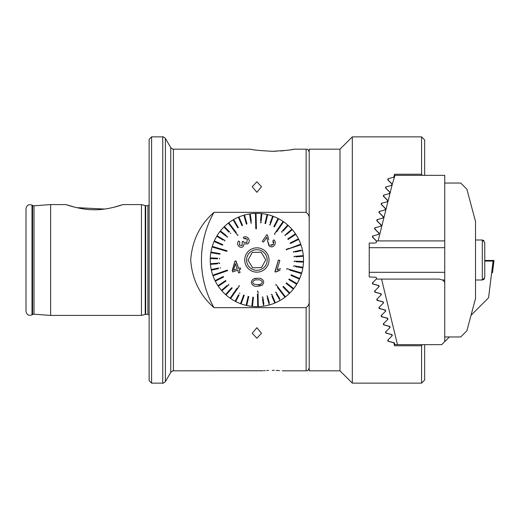 <?xml version="1.0" encoding="UTF-8"?>
<svg xmlns="http://www.w3.org/2000/svg" width="520" height="520" viewBox="0 0 520 520"><rect width="100%" height="100%" fill="white"/><g stroke="black" fill="none" stroke-linecap="round" stroke-linejoin="round"><path stroke-width="0.78" d="M256.88 181.772L252.265 186.7L256.88 192.29L261.495 186.7L256.88 181.772M253.617 213.48L252.265 213.59M253.039 306.481L252.616 306.442M256.88 327.711L252.265 333.3L256.88 338.228L261.495 333.3L256.88 327.711M272.272 370.37C285.181 370.864 285.181 370.864 272.272 370.37C259.37 370.864 259.37 370.864 272.272 370.37L274.228 370.39M250.725 149.175L173.414 149.175L173.414 370.825L263.088 370.754M263.939 370.682L265.219 370.598M266.734 370.507L268.489 370.435M272.272 151.294C285.37 150.579 292.552 149.877 293.82 149.175C292.546 149.877 285.363 150.585 272.272 151.294C259.181 150.585 251.999 149.877 250.725 149.175C252.011 149.877 259.194 150.585 272.272 151.294C259.181 150.585 251.999 149.877 250.725 149.175C252.011 149.877 259.194 150.585 272.272 151.294L276.51 151.209M75.225 207.298L66.02 204.588C66.326 204.705 81.146 210.028 94.523 209.736C107.894 210.015 122.668 204.698 122.967 204.588L113.672 207.317M113.51 207.357L109.187 208.299M104.52 209.06L76.661 207.636M26 260L26 208.624C26.682 205.186 28.685 204.029 32.006 205.153L32.006 314.847C28.685 315.971 26.682 314.815 26 311.376L26 260M145.704 314.334L145.704 205.667L147.907 205.667L147.907 314.334L145.223 314.399L141.44 315.413L50.629 315.413L50.629 204.588L33.813 205.822L32.006 205.153M141.44 315.413L141.44 204.588L122.967 204.588M151.6 383.136L149.136 380.673L149.136 139.328L151.6 136.864L151.6 383.136L162.754 383.136L162.754 136.864C162.819 136.454 163.709 136.968 165.419 138.405L165.419 381.596L170.749 372.359L170.749 147.641L165.419 138.405M256.88 306.637A46.638 46.638 0 0 1 210.243 260A46.638 46.638 0 0 1 256.88 213.363A46.638 46.638 0 0 1 303.517 260A46.638 46.638 0 0 1 256.88 306.637M280.572 150.976L284.271 150.631M291.395 149.624L292.247 149.474M309.212 220.012C309.589 216.651 308.562 214.091 306.137 212.336L213.993 212.336C199.947 224.614 192.179 240.5 190.697 260C192.14 279.422 199.908 295.308 213.993 307.664L306.137 307.664C308.568 305.897 309.595 303.336 309.212 299.988M276.114 370.435L279.422 370.604M260.143 306.521L261.144 306.442M261.144 213.558L261.495 213.59L261.144 213.558M213.993 212.336A96.967 96.967 0 0 0 213.993 307.664M484.763 251.18L484.763 277.55L482.3 280.007L482.3 239.993L484.763 242.45L484.763 251.18M484.763 263.497L484.763 254.67M484.763 268.82L484.763 276.517M339.996 260L339.996 149.175L309.212 149.175L309.212 370.825L339.996 370.825L339.996 260M424.651 344.656L424.651 380.055L421.577 383.136L352.313 383.136L352.313 136.864L339.996 149.175M375.921 277.277L369.239 276.933L369.239 243.067L374.634 243.067L376.246 242.639L376.61 241.274L372.372 237.036L372.645 236.015L378.437 234.462L378.8 233.097L374.562 228.858L374.835 227.832L380.627 226.285L380.991 224.919L376.753 220.681L377.026 219.655L382.818 218.108L383.182 216.743L378.944 212.505L379.216 211.478L385.008 209.931L385.372 208.566L381.134 204.328L381.407 203.3L387.199 201.754L387.562 200.389L383.325 196.15L383.598 195.124L389.389 193.577L389.753 192.212L385.515 187.974L385.788 186.947L391.579 185.4L391.944 184.035L387.706 179.797L387.978 178.769L393.77 177.222L394.57 174.239L421.577 174.239L421.577 136.864L352.313 136.864M381.407 203.3L381.134 204.328M379.216 211.478L378.944 212.505M377.026 219.655L376.753 220.681M374.835 227.832L374.562 228.858M372.645 236.015L372.372 237.036M376.246 242.639L375.921 242.723M394.277 175.344L422.363 175.344L421.577 174.239L422.363 175.344L424.651 175.344L424.651 139.945L421.577 136.864M372.645 283.985L372.372 282.964L372.645 283.985L378.437 285.538L378.8 286.904M374.835 292.168L374.562 291.142L374.835 292.168L379.47 293.41M377.026 300.346L376.753 299.319L377.026 300.346L381.661 301.587M379.216 308.522L378.944 307.495L379.216 308.522L385.008 310.07L385.372 311.435L381.134 315.673L381.407 316.7L381.134 315.673M421.577 383.136L421.577 345.761L394.57 345.761L393.77 342.778L387.978 341.231L387.706 340.204L391.944 335.966L391.579 334.601L385.788 333.053L385.515 332.026L389.753 327.788L389.389 326.423L383.598 324.877L383.325 323.85L387.562 319.611L387.199 318.247L381.407 316.7M382.818 301.892L383.182 303.257L378.944 307.495M376.246 277.361L376.61 278.726L372.71 282.627L373.074 283.985L378.859 285.532L379.138 286.565L374.901 290.803L375.265 292.162L381.05 293.709L381.329 294.743L376.753 299.319M380.627 293.716L380.991 295.081M374.901 290.803L374.562 291.142M372.71 282.627L372.372 282.964M422.363 344.656L421.577 345.761M394.277 344.656L441.668 344.656L444.743 341.575L444.743 240.916L376.435 240.922L372.71 237.192L373.074 235.833M253.578 284.024L257.491 284.635L253.578 284.024L252.694 282.406C253.37 280.442 254.93 279.611 257.374 279.903L257.452 279.903C259.889 279.468 261.514 280.215 262.32 282.152C261.599 284.128 260.013 284.954 257.569 284.635L260.494 284.291M257.413 278.324L257.413 278.324C260.871 277.882 262.977 279.142 263.744 282.113L262.626 284.895L261.983 285.311M254.248 278.752L257.335 278.324C253.916 278.07 251.894 279.435 251.277 282.425C252.031 285.376 254.118 286.637 257.53 286.214L262.626 284.895M257.342 291.245L257.959 291.226L258.336 306.618A46.638 46.638 0 0 1 257.725 306.631L257.419 294.32M261.131 252.194L256.692 252.304L261.131 252.194L265.766 259.779L261.131 252.194M261.514 267.586L265.766 259.779L261.514 267.586L257.069 267.696L261.514 267.586M252.486 306.43A46.638 46.638 0 0 1 251.875 306.371L252.805 297.18L253.416 297.245L252.486 306.43A46.638 46.638 0 0 0 257.725 306.631M246.701 305.513A46.638 46.638 0 0 1 246.103 305.377L248.177 296.374L248.775 296.517L246.701 305.513A46.638 46.638 0 0 0 251.875 306.371M241.078 303.882A46.638 46.638 0 0 1 240.5 303.667L243.685 294.996L244.264 295.211L241.078 303.882A46.638 46.638 0 0 0 246.103 305.377M239.103 294.99L235.703 301.555A46.638 46.638 0 0 0 240.5 303.667M235.703 301.555A46.638 46.638 0 0 1 235.157 301.269L238.55 294.71M239.395 285.896L238.888 285.552L239.395 285.896L230.659 298.571A46.638 46.638 0 0 0 235.157 301.269M232.953 295.25L230.659 298.571A46.638 46.638 0 0 1 230.152 298.22L237.146 288.087M226.031 294.976A46.638 46.638 0 0 1 225.576 294.567L231.725 287.683L232.186 288.093L226.031 294.976A46.638 46.638 0 0 0 230.152 298.22M228.858 284.778L228.456 284.31L228.858 284.778L221.891 290.836A46.638 46.638 0 0 0 225.576 294.567M223.288 289.627L221.891 290.836A46.638 46.638 0 0 1 221.488 290.375L227.065 285.526M218.303 286.208A46.638 46.638 0 0 1 217.958 285.701L225.635 280.56L225.972 281.073L218.303 286.208A46.638 46.638 0 0 0 221.488 290.375M216.977 280.339L215.326 281.171A46.638 46.638 0 0 1 215.046 280.618L223.301 276.478L223.581 277.03L215.326 281.171A46.638 46.638 0 0 0 217.958 285.701M212.999 275.795A46.638 46.638 0 0 1 212.791 275.21L227.311 270.094L227.513 270.68L212.999 275.795A46.638 46.638 0 0 0 215.046 280.618M218.582 268.606L211.367 270.166A46.638 46.638 0 0 0 212.791 275.21L216.6 273.871M211.367 270.166A46.638 46.638 0 0 1 211.237 269.568L218.452 268.002M217.639 263.75L210.451 264.381A46.638 46.638 0 0 0 211.237 269.568M210.451 264.381A46.638 46.638 0 0 1 210.392 263.77L219.596 262.964L219.648 263.575M217.646 258.811L210.269 258.531A46.638 46.638 0 0 0 210.392 263.77L212.232 263.608M210.269 258.531A46.638 46.638 0 0 1 210.288 257.913L217.672 258.193M210.815 252.701A46.638 46.638 0 0 1 210.919 252.089L220.025 253.597L219.928 254.202L210.821 252.701A46.638 46.638 0 0 0 210.288 257.913M223.899 250.497L226.844 251.375L227.019 250.783L226.844 251.375L212.095 246.981A46.638 46.638 0 0 0 210.919 252.089M215.963 248.138L212.095 246.981A46.638 46.638 0 0 1 212.18 246.688A46.638 46.638 0 0 1 212.27 246.395L227.019 250.783M214.078 241.475A46.638 46.638 0 0 1 214.331 240.91L222.781 244.634L222.528 245.2L214.078 241.475A46.638 46.638 0 0 0 212.27 246.395L216.138 247.546M223.073 240.058L216.743 236.256A46.638 46.638 0 0 0 214.331 240.91L216.021 241.657M216.743 236.256A46.638 46.638 0 0 1 217.055 235.729L224.972 240.481L224.66 241.007M227.292 237.12L227.669 236.633L227.292 237.12L220.031 231.413A46.638 46.638 0 0 0 217.055 235.729L218.641 236.678M221.481 232.55L220.031 231.413A46.638 46.638 0 0 1 220.415 230.925L226.219 235.495M229.093 232.278L223.906 227.019A46.638 46.638 0 0 0 220.415 230.925M223.906 227.019A46.638 46.638 0 0 1 224.347 226.583L229.535 231.842M237.653 235.372L238.141 234.994L237.653 235.372L228.3 223.145A46.638 46.638 0 0 0 224.347 226.583M230.75 226.35L228.3 223.145A46.638 46.638 0 0 1 228.787 222.775L236.269 232.55M233.142 219.856A46.638 46.638 0 0 1 233.675 219.544L238.322 227.526L237.79 227.832L233.149 219.856A46.638 46.638 0 0 0 228.787 222.775M239.083 218.894L238.362 217.197A46.638 46.638 0 0 1 238.927 216.957L242.541 225.453L241.975 225.693L238.362 217.197A46.638 46.638 0 0 0 233.675 219.544M243.874 215.215A46.638 46.638 0 0 1 244.465 215.046L246.981 223.931L246.389 224.094L243.874 215.215A46.638 46.638 0 0 0 238.927 216.957M250.972 223.047L249.587 213.935A46.638 46.638 0 0 0 244.465 215.046M249.587 213.935A46.638 46.638 0 0 1 250.198 213.844L251.303 221.15M260.533 220.922L261.274 213.571A46.638 46.638 0 0 0 256.035 213.369L256.418 228.755L255.801 228.774L255.424 213.382A46.638 46.638 0 0 0 250.198 213.844M255.522 217.419L255.424 213.382A46.638 46.638 0 0 1 256.035 213.369L256.139 217.406M257.133 270.309A10.316 10.316 0 0 0 267.189 259.747A10.316 10.316 0 0 0 256.627 249.691A10.316 10.316 0 0 0 246.571 260.253A10.316 10.316 0 0 0 257.133 270.309M274.872 234.448L274.365 234.104L274.872 234.448L274.365 234.104L283.101 221.429A46.638 46.638 0 0 1 283.608 221.78L276.614 231.914M286.351 249.613L300.762 244.205A46.638 46.638 0 0 1 300.969 244.79L286.351 249.613M286.741 269.217L286.917 268.625L301.665 273.019A46.638 46.638 0 0 1 301.581 273.312A46.638 46.638 0 0 1 301.49 273.605L289.686 270.094M277.979 287.072L276.107 284.628L275.62 285.006L276.107 284.628L285.461 296.855A46.638 46.638 0 0 1 284.973 297.226L277.492 287.45M249.119 239.922L248.306 238.31C249.704 240.279 249.529 242.138 247.774 243.874L244.017 243.886L243.081 246.714C241.274 247.715 239.714 247.416 238.414 245.811C237.256 244.179 237.347 242.573 238.693 240.988L239.805 242.014L239.401 245.089L242.119 245.511L242.229 242.314M243.009 241.202L242.067 242.131L243.009 241.202L243.516 242.138L243.009 241.202M243.516 242.138L246.838 242.593L247.332 239.064L243.99 238.628L245.778 238.186M243.99 238.628L243.49 237.757M239.109 269.685L240.078 272.454L239.109 269.685L240.669 269.139L240.208 267.839L240.669 269.139M238.29 271.895L237.692 270.186L232.681 271.954L237.692 270.186L238.667 272.948L240.078 272.454M232.394 271.128L234.852 261.313L232.225 270.654L232.681 271.954M235.775 260.995L238.647 268.385L238.959 268.281M256.581 247.845A12.162 12.162 0 0 0 244.725 260.299A12.162 12.162 0 0 0 257.179 272.155A12.162 12.162 0 0 0 269.035 259.701A12.162 12.162 0 0 0 256.581 247.845M246.981 223.931L246.48 222.15M238.322 227.526L237.393 225.927M230.393 233.591L230.828 233.161L230.393 233.591M220.025 253.597L218.205 253.299M227.311 270.094L224.406 271.122M224.608 271.7L227.513 270.68M223.301 276.478L221.65 277.31M225.635 280.56L224.1 281.587M231.725 287.683L230.497 289.062M243.685 294.996L243.048 296.731M248.177 296.374L247.761 298.175M252.805 297.18L252.616 299.019M260.214 285.928L257.608 286.214M258.336 306.618A46.638 46.638 0 0 0 263.562 306.156L262.457 298.851M262.178 297.024L262.788 296.933L263.894 304.239M263.562 306.156A46.638 46.638 0 0 0 269.295 304.954L267.28 297.85M266.78 296.069L267.371 295.906L269.38 303.011M269.295 304.954A46.638 46.638 0 0 0 274.833 303.043L271.94 296.244M271.219 294.548L271.784 294.307L275.399 302.803A46.638 46.638 0 0 0 280.085 300.456L276.367 294.073M275.438 292.474L275.971 292.168L279.689 298.552M280.085 300.456A46.638 46.638 0 0 0 284.973 297.226M285.461 296.855A46.638 46.638 0 0 0 289.413 293.417L282.932 286.839L283.368 286.409L289.855 292.981A46.638 46.638 0 0 0 293.345 289.075L286.091 283.368L286.468 282.88L286.091 283.368M291.896 287.931L293.345 289.075A46.638 46.638 0 0 0 293.728 288.587L293.677 288.548M286.468 282.88L293.728 288.587A46.638 46.638 0 0 0 296.706 284.271L288.788 279.519L289.101 278.993L297.017 283.745A46.638 46.638 0 0 0 299.429 279.091L291.44 275.567M290.687 279.942L289.101 278.993M290.979 275.366L291.233 274.8L299.683 278.525A46.638 46.638 0 0 0 301.49 273.605M289.861 269.503L286.917 268.625M301.665 273.019A46.638 46.638 0 0 0 302.842 267.911L295.555 266.702M293.728 266.403L293.833 265.798L302.926 267.3A46.638 46.638 0 0 0 303.472 262.087L296.088 261.807M294.242 261.736L294.268 261.118L303.492 261.469A46.638 46.638 0 0 0 303.368 256.23L296.003 256.874M294.112 256.425L294.164 257.036L294.112 256.425L303.31 255.619A46.638 46.638 0 0 0 302.523 250.432L295.308 251.999M293.501 252.389L293.371 251.784L300.593 250.224M302.523 250.432A46.638 46.638 0 0 0 300.969 244.79L297.161 246.129M289.153 248.3L286.247 249.321L286.449 249.906M297.063 240.208L298.714 239.382A46.638 46.638 0 0 1 300.762 244.205L296.959 245.55M298.435 238.83A46.638 46.638 0 0 1 298.714 239.382L290.459 243.522L290.18 242.97L298.435 238.83A46.638 46.638 0 0 0 295.802 234.299L288.125 239.441L287.781 238.927L295.035 234.072M294.262 235.333L295.802 234.299A46.638 46.638 0 0 0 295.458 233.792A46.638 46.638 0 0 0 292.272 229.625L286.695 234.475M289.322 237.9L287.781 238.927M292.227 229.671L292.272 229.625A46.638 46.638 0 0 0 288.184 225.433L283.264 230.939M285.279 234.891L291.87 229.164M282.035 232.317L281.574 231.907L287.729 225.024A46.638 46.638 0 0 0 283.608 221.78M278.603 218.732L274.358 226.928L273.812 226.649L278.057 218.446A46.638 46.638 0 0 1 283.101 221.429L280.807 224.75M274.358 226.928L275.21 225.29M270.133 223.054L272.682 216.119A46.638 46.638 0 0 1 278.057 218.446L277.212 220.09M269.497 224.79L270.075 225.004L269.497 224.79M267.657 214.624L265.584 223.626L264.986 223.483L267.059 214.487A46.638 46.638 0 0 1 272.682 216.119L272.512 216.593M265.584 223.626L266 221.826M261.274 213.571A46.638 46.638 0 0 1 267.059 214.487L266.643 216.287M266.858 237.211L263.471 242.119L262.294 241.3L266.851 234.689L262.294 241.3L263.471 242.119L266.858 237.211L267.449 240.474L269.568 246.305C271.564 247.332 273.208 246.928 274.502 245.096L273.565 246.129M268.788 239.798L267.611 235.424L266.851 234.689M271.303 245.408L273.5 244.368L270.465 245.056M273.949 242.573L272.851 241.026L273.845 239.85L272.851 241.026L273.5 244.368M272.649 246.675L270.959 246.87M270.887 246.857L269.568 246.305M268.957 245.758L267.449 240.474M275.1 271.824L278.421 259.994L274.911 271.772L275.841 272.044L280.111 270.114L277.894 270.725M277.829 270.751L275.841 272.044M275.399 302.803A46.638 46.638 0 0 1 274.833 303.043M299.683 278.525A46.638 46.638 0 0 1 299.429 279.091M297.017 283.745A46.638 46.638 0 0 1 296.706 284.271M289.855 292.981A46.638 46.638 0 0 1 289.413 293.417M303.492 261.469A46.638 46.638 0 0 1 303.472 262.087M303.31 255.619A46.638 46.638 0 0 1 303.368 256.23M302.945 267.3A46.638 46.638 0 0 1 302.842 267.911M287.729 225.024A46.638 46.638 0 0 1 288.184 225.433M285.305 235.69L284.901 235.222M261.885 213.629L260.956 222.82L260.344 222.755M273.26 216.333L270.075 225.004M251.583 222.976L250.972 223.067M220.259 267.611L220.389 268.216M219.518 258.264L219.492 258.882M239.401 293.072L239.947 293.351M252.245 252.415L256.692 252.304L252.245 252.415L247.994 260.221L252.245 252.415M252.629 267.807L247.994 260.221L252.629 267.807L257.069 267.696L252.629 267.807M280.527 268.717L277.127 269.601L279.858 260.423L278.421 259.994M274.502 245.096C275.788 243.197 275.567 241.449 273.845 239.85M243.243 237.322C245.219 236.294 246.909 236.626 248.306 238.31M240.208 267.839L238.647 268.385L236.008 260.91L234.852 261.313M237.231 268.886L233.617 270.166L235.397 263.686L237.231 268.886M376.246 279.084L439.205 279.084L442.566 279.988L444.743 282.165M381.557 279.084L397.475 344.656M377.091 298.981L377.455 300.339L383.24 301.892L383.519 302.919L379.281 307.158L379.646 308.516L385.431 310.07L385.71 311.096L381.472 315.334L381.836 316.693L387.621 318.247L387.901 319.274L383.663 323.512L384.026 324.87L389.812 326.423L390.091 327.45L385.853 331.689L386.224 333.047L392.009 334.601L392.281 335.628L388.043 339.865L388.414 341.224L394.199 342.778L395.018 344.656M442.566 279.988L444.743 280.059M484.763 261.079L493.077 261.079L488.572 297.752L471.022 315.302M449.365 336.96L444.743 341.575M491.654 272.682L492.499 272.682L494 260.462L484.763 260.462M444.743 183.04L460.714 183.04L466.869 189.196L475.527 221.52L475.527 298.48L466.869 330.805L460.714 336.96L444.743 336.96M388.414 178.588L388.043 179.953L392.301 184.197L394.973 175.344L444.743 175.344L444.743 240.916M392.301 184.197L378.099 240.916M392.087 185.192L391.599 185.328M386.224 186.764L385.853 188.13L390.234 192.589M384.026 194.942L383.663 196.306L387.901 200.544L388.07 201.136L387.218 201.682M381.836 203.125L381.472 204.483L385.71 208.722L385.028 209.859M379.646 211.302L379.281 212.661L383.519 216.899L382.837 218.036M377.455 219.479L377.091 220.838L381.329 225.076L380.647 226.213M375.265 227.656L374.901 229.014L379.138 233.253L378.456 234.39M390.065 193.258L389.409 193.505M33.995 205.816L33.995 314.184L32.585 314.509L32.585 205.491M145.223 314.399L145.223 205.602L141.44 204.588M306.137 212.336L306.137 149.175L293.82 149.175M282.276 370.825L306.137 370.825L306.137 307.664M492.772 270.491L492.947 262.132M492.966 261.079L492.979 260.462M173.414 370.825C173.349 370.416 172.458 370.929 170.749 372.359M147.907 314.334L149.136 314.802M162.754 136.864L151.6 136.864M66.02 204.588L50.629 204.588M306.137 370.825C307.047 370.234 307.749 371.95 309.212 367.744M306.137 149.175C307.047 149.767 307.749 148.05 309.212 152.256M147.907 205.667L149.136 205.198M145.704 205.667L145.223 205.602M33.995 314.184L50.629 315.413M32.585 314.509L32.006 314.847M173.414 149.175C173.349 149.584 172.458 149.071 170.749 147.641M162.754 383.136C162.819 383.546 163.709 383.032 165.419 381.596M475.527 280.007L482.3 280.007L484.458 278.74M475.527 239.993L482.3 239.993L484.763 242.45L482.3 239.993L483.997 240.669M369.239 247.689L444.743 247.689M369.239 272.311L444.743 272.311M482.3 280.007L483.997 279.331L482.3 280.007M339.996 370.825L352.313 383.136"/></g></svg>
